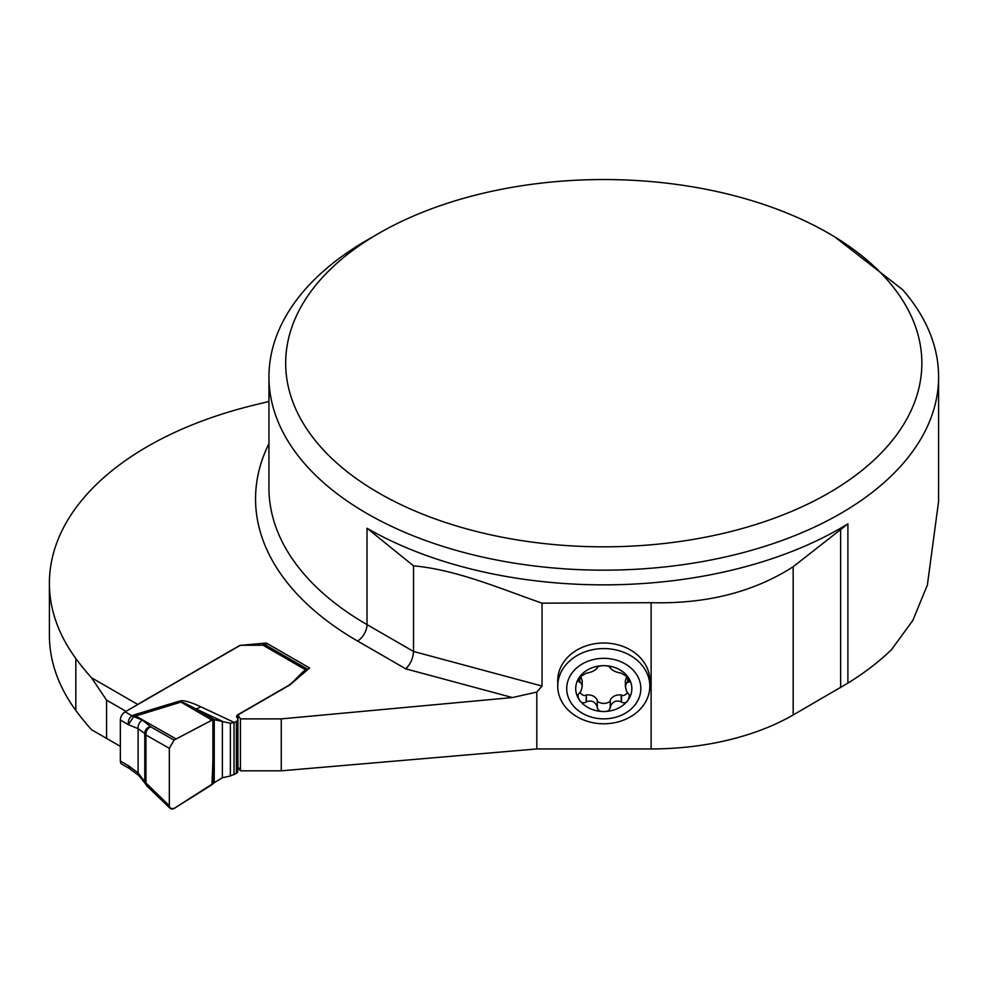 <?xml version="1.0" encoding="UTF-8"?>
<svg xmlns="http://www.w3.org/2000/svg" width="988" height="988" viewBox="0 0 988 988"><rect width="100%" height="100%" fill="white"/><g stroke="black" fill="none" stroke-linecap="round" stroke-linejoin="round"><path stroke-width="1.48" d="M542.042 603.162C499.249 588.255 456.431 569.743 413.527 565.84L367.017 528.234A334.821 193.315 0 0 0 847.902 523.85L793.166 566.741C753.696 592.096 706.346 604.088 651.117 602.705L542.042 603.162L542.042 686.055L536.805 692.082L512.402 697.553L405.735 668.827L357.545 641.014A348.221 201.046 180 0 1 268.946 443.637M240.43 770.825L240.43 718.881L237.923 714.929L237.923 766.861L240.43 770.825L281.259 770.825L536.805 748.941L651.117 748.941L651.117 602.705M557.738 686.178L557.738 680.596A46.041 37.593 -0 0 1 603.779 643.003A46.041 37.593 -0 0 1 649.82 680.596L649.82 686.178A46.041 37.593 0 0 1 603.779 723.772A46.041 37.593 0 0 1 557.738 686.178A46.041 37.593 0 0 1 603.779 648.585A46.041 37.593 0 0 1 649.82 686.178M651.117 748.941A200.897 115.991 180 0 0 793.166 714.966L847.902 683.103A334.821 193.315 0 0 0 891.534 649.622L912.789 620.513L927.374 585.044L938.575 501.546L938.6 376.86A334.821 193.315 180 0 1 603.779 570.162A334.821 193.315 180 0 1 268.946 376.86A334.821 193.315 180 0 1 367.017 240.17L378.849 233.329A318.087 183.644 0 0 0 378.861 493.049A318.087 183.644 0 0 0 828.697 493.037A318.087 183.644 0 0 0 828.697 233.329A318.087 183.644 0 0 0 378.849 233.329M49.4 583.204L49.4 635.148A334.821 193.315 180 0 0 75.817 710.421A472.943 273.046 0 0 0 91.501 729.7L106.581 738.407L106.581 700.134L91.501 677.756A472.943 273.046 180 0 1 75.817 658.477A334.821 193.315 0 0 1 49.4 583.204A334.821 193.315 0 0 1 257.238 404.339A334.821 193.315 180 0 0 268.946 401.424M834.971 237.058L902.624 289.682A334.821 193.315 180 0 1 938.6 376.86M240.43 718.881L281.259 718.881L512.402 697.553M237.923 714.929L289.867 684.943L309.615 668.012L266.352 643.04L239.874 645.399L137.665 704.407L91.501 677.756M367.017 528.234L367.017 624.614L413.527 651.463L413.527 565.84M840.652 687.549L840.652 530.235M542.042 686.055L413.527 651.463C413.058 658.477 410.465 664.269 405.735 668.827M266.352 643.04L266.352 645.436M125.97 711.323L106.581 700.134M120.351 746.36L106.581 738.407M610.374 667.53L610.251 667.826C609.658 666.369 607.496 665.653 603.779 665.677A28.059 22.909 0 0 1 628.084 677.138L621.205 673.161C615.981 672.285 612.338 670.556 610.251 667.999L610.251 667.209M597.172 667.53L597.295 667.999C595.221 670.556 591.565 672.285 586.341 673.161L579.474 677.138A28.059 22.909 0 0 0 579.474 700.047A28.059 22.909 0 0 0 603.779 711.508A28.059 22.909 0 0 0 628.084 700.047A28.059 22.909 0 0 0 628.084 677.138L629.405 681.819L626.565 682.856L625.379 686.438L626.466 691.02L629.603 695.638L628.084 700.047C626.392 702.9 624.194 703.567 621.501 702.048L621.205 701.813C615.981 699.912 612.325 701.641 610.251 706.976L610.251 707.359C609.658 710.434 607.496 711.817 603.779 711.508C600.049 711.805 597.888 710.421 597.308 707.359L597.295 706.976C595.221 701.641 591.565 699.912 586.341 701.813L586.045 702.048C583.352 703.567 581.154 702.9 579.474 700.047L578.178 697.392L578.141 694.515L580.993 691.192L582.179 686.438L581.45 683.4L577.943 681.065L579.474 677.138A28.059 22.909 0 0 1 603.779 665.677C600.049 665.653 597.888 666.369 597.308 667.826L597.308 667.209M580.499 675.866L582.179 680.596L582.179 686.438M579.573 682.288L579.573 676.99M586.045 702.048L586.341 694.922C591.491 694.515 595.147 696.231 597.295 700.084L597.172 708.087M579.894 692.613C582.389 695.342 584.439 696.145 586.045 695.046M610.374 708.087L610.251 700.084C612.399 696.231 616.055 694.515 621.205 694.922L621.501 695.046C623.119 696.145 625.169 695.342 627.652 692.613M597.308 701.381C601.618 704.135 605.928 704.135 610.251 701.381M621.501 702.048L621.501 695.046M625.379 686.438L625.379 680.596L627.059 675.866M627.973 682.288L627.973 676.99M566.717 688.599A37.062 30.258 0 0 1 622.304 662.392A37.062 30.258 0 0 1 622.304 714.806A37.062 30.258 0 0 1 566.717 688.599M307.935 669.444L265.303 644.831A5.026 2.902 120 0 0 263.981 644.633L262.586 644.966A5.026 2.902 0 0 1 260.424 645.25L242.159 645.25A4.187 2.421 180 0 0 239.195 645.954L125.093 711.842A6.694 3.866 120 0 0 121.104 716.646L120.882 717.202A6.694 3.866 120 0 0 120.351 720.042L120.351 761.044L128.403 765.688L129.91 768.911L128.489 767.812L128.403 765.688L138.11 772.912L144.779 781.817L144.779 733.528L145.94 735.01L145.94 783.188L146.595 785.695L170.269 808.456L169.331 805.726L144.779 781.817L146.595 785.645M200.737 706.753A16.747 8.608 115.1 0 1 195.439 708.68L214.235 719.61L223.436 721.783L195.439 708.68C187.09 704.172 182.274 701.974 180.965 702.085A16.747 6.36 73.1 0 1 179.828 700.986C183.36 699.998 190.326 701.912 200.737 706.753L234.428 722.524L236.367 721.401A5.026 2.902 0 0 0 237.836 719.35A5.026 2.902 0 0 0 237.528 718.362L236.848 717.276A4.187 2.421 180 0 1 236.589 716.448A4.187 2.421 180 0 1 237.824 714.744L287.483 686.067A31.517 18.192 0 0 0 292.485 682.3L303.217 671.568A1.964 1.136 180 0 1 303.538 671.334L305.897 669.975L262.586 644.966M237.836 719.35L237.836 771.295A5.026 2.902 180 0 1 236.367 773.345L230.365 775.975L222.362 777.741L214.235 782.768L214.235 719.61L211.938 720.104L180.965 702.085L133.689 716.609L142.358 720.054L150.559 726.736C147.373 728.502 145.829 731.256 145.94 735.01L169.331 748.311L174.061 740.111L176.123 738.975L135.554 715.88A16.747 6.36 73.1 0 1 134.417 714.781L179.828 700.986M307.848 669.518A5.026 2.902 120 0 0 305.897 669.975M120.351 761.044A6.694 3.866 120 0 0 120.882 763.255L121.104 763.563A6.694 3.866 120 0 0 121.746 764.107L129.156 768.368M132.108 715.695A16.747 8.978 63.3 0 0 133.689 716.609L128.403 724.686C127.934 720.832 129.107 717.868 131.935 715.794L134.417 714.781M121.129 716.584L120.869 717.263M214.235 782.768L174.061 808.456L170.269 808.456M169.331 805.726L169.331 748.311M142.358 720.054A6.694 4.372 -67.5 0 0 138.11 728.675L144.779 733.528C144.952 729.712 146.879 727.452 150.559 726.736L174.061 740.111L169.331 748.311L169.331 805.726C170.022 809.555 172.295 810.061 176.123 807.208L211.938 784.731C213.062 763.391 213.371 741.716 212.902 719.709L176.123 738.975L211.938 720.104M223.436 721.783L230.365 723.216L234.428 722.524M120.351 720.042L128.403 724.686L138.11 728.675L138.11 772.912A6.694 3.285 126.5 0 0 138.863 775.555L144.964 783.114M144.977 783.163L145.977 784.583M536.805 748.941L536.805 692.082M357.545 641.014A13.387 7.731 -60 0 0 367.017 624.614A334.821 193.315 180 0 1 268.946 487.924L268.946 376.86M847.902 523.85L847.902 683.103M793.166 714.966L793.166 566.741M75.817 710.421L75.817 658.477M281.259 770.825L281.259 718.881M579.87 682.325L579.87 676.607M586.341 701.813L586.341 694.922M597.295 706.976L597.295 700.084M610.251 706.976L610.251 700.084M621.205 701.813L621.205 694.922M627.689 682.325L627.689 676.607M125.093 711.842L131.935 715.794A16.747 9.67 60 0 0 133.639 716.633M303.538 673.223L303.538 671.334M303.217 673.483L303.217 671.568M237.824 719.14L237.824 714.744M236.367 773.345L236.367 721.401M222.362 777.741L222.362 721.462M234.033 774.703L234.033 722.747M230.365 775.975L230.365 723.216M212.902 784.015L212.902 719.709M129.922 768.911L138.863 775.555"/></g></svg>
